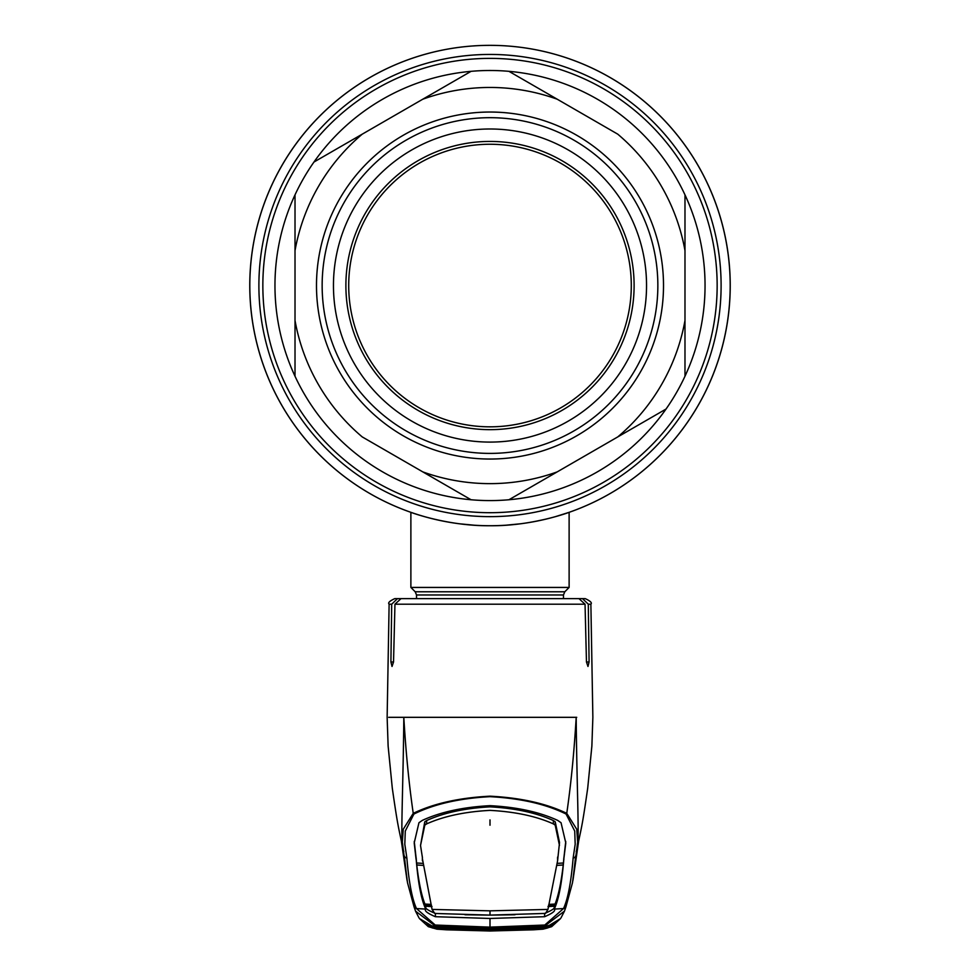 <?xml version="1.0" encoding="UTF-8"?>
<svg xmlns="http://www.w3.org/2000/svg" width="980" height="980" viewBox="0 0 980 980"><rect width="100%" height="100%" fill="white"/><g stroke="black" fill="none" stroke-linecap="round" stroke-linejoin="round"><path stroke-width="1.47" d="M555.746 516.558A240.186 240.186 0 0 1 555.734 516.558A240.186 240.186 0 0 0 565.668 513.508A240.186 240.186 0 0 0 567.579 512.859A240.186 240.186 0 0 1 567.579 512.859A240.186 240.186 0 0 0 490 45.35A240.186 240.186 0 0 0 412.409 512.859A240.186 240.186 0 0 1 412.409 512.859A240.186 240.186 0 0 0 416.941 514.353A240.186 240.186 0 0 1 490 45.35A240.186 240.186 0 0 1 730.186 285.548A240.186 240.186 0 0 1 490 525.733A240.186 240.186 0 0 1 249.814 285.548A240.186 240.186 0 0 1 490 45.35A240.186 240.186 0 0 1 567.591 512.859A240.186 240.186 0 0 1 567.579 512.859A240.186 240.186 0 0 1 565.668 513.508A240.186 240.186 0 0 1 555.746 516.558A240.186 240.186 0 0 1 555.734 516.558L569.123 512.332L569.123 587.437L410.877 587.437L410.877 512.332M507.677 525.084L513.826 524.545M525.439 523.1L524.447 523.246M516.717 524.239L513.888 524.545M508.118 525.047L505.864 525.207M490 525.733A240.186 240.186 0 0 1 424.267 516.57A240.186 240.186 0 0 0 490 525.733C447.37 526.199 410.044 512.075 410.877 512.332C410.044 512.075 447.382 526.199 490 525.733C532.642 526.199 569.956 512.075 569.123 512.332C569.956 512.075 532.606 526.199 490 525.733M459.645 523.81L474.59 525.243M505.754 525.219L520.858 523.749M534.21 521.63L545.983 519.118M274.964 285.548A215.037 215.037 0 0 0 295.017 376.247L295.017 320.497L295.017 376.247A215.037 215.037 0 0 0 471.062 499.751L362.245 436.921A198.083 198.083 0 0 1 295.017 320.497L295.017 194.849A215.037 215.037 0 0 0 274.964 285.548M684.983 320.497L684.983 376.247A215.037 215.037 0 0 0 684.983 194.849L684.983 250.586L684.983 194.849A215.037 215.037 0 0 0 508.939 71.332L617.755 134.162A198.083 198.083 0 0 1 684.983 250.586L684.983 320.497A198.083 198.083 0 0 1 617.755 436.921L557.216 471.882A198.083 198.083 0 0 1 422.784 471.882M684.983 376.247A215.037 215.037 0 0 1 666.033 409.052L617.755 436.921M471.062 499.751A215.037 215.037 0 0 0 508.939 499.751L557.216 471.882L508.939 499.751A215.037 215.037 0 0 0 666.033 409.052M657.85 285.548A167.85 167.85 0 0 1 490 453.397A167.85 167.85 0 0 1 322.151 285.548A167.85 167.85 0 0 1 490 117.686A167.85 167.85 0 0 1 657.85 285.548M646.543 285.548A156.543 156.543 0 0 1 490 442.09A156.543 156.543 0 0 1 333.457 285.548A156.543 156.543 0 0 1 490 128.993A156.543 156.543 0 0 1 646.543 285.548M345.891 285.548A144.109 144.109 0 0 1 490 141.426A144.109 144.109 0 0 1 634.109 285.548A144.109 144.109 0 0 1 490 429.657A144.109 144.109 0 0 1 345.891 285.548M631.292 285.548A141.292 141.292 0 0 0 490 144.256A141.292 141.292 0 0 0 348.709 285.548A141.292 141.292 0 0 0 490 426.827A141.292 141.292 0 0 0 631.292 285.548M295.017 250.586A198.083 198.083 0 0 1 362.245 134.162L471.062 71.332A215.037 215.037 0 0 0 313.968 162.031L362.245 134.162M295.017 194.849A215.037 215.037 0 0 1 313.968 162.031M508.939 71.332A215.037 215.037 0 0 0 471.062 71.332L422.784 99.213A198.083 198.083 0 0 1 557.216 99.213M416.096 859.46L414.209 842.947L418.95 822.735L422.282 820.407C440.486 812.004 463.062 807.091 490 805.67C516.938 807.091 539.515 812.004 557.718 820.407L561.05 822.735L565.791 842.947L563.868 858.59C561.932 882.808 558.735 899.64 554.264 909.085L563.512 908.558C567.91 898.991 571.12 882.123 573.141 857.99L575.187 844.233L574.721 831.065L566.085 814.037C545.934 804.09 520.564 798.308 490 796.667C459.436 798.308 434.067 804.09 413.915 814.037A2.83 1.887 -113 0 1 413.241 813.351C433.65 803.502 459.24 797.769 490 796.177C520.76 797.769 546.35 803.502 566.759 813.351C570.985 784.294 574.133 752.285 576.191 717.323L388.705 717.323M414.981 598.645L397.488 598.645L391.706 604.195L390.91 661.99L392.024 666.461L393.531 661.99L394.952 604.195L401.004 598.645L578.996 598.645L585.048 604.195L586.469 661.99L587.976 666.461L589.09 661.99L588.294 604.195L582.512 598.645L569.16 598.645M407.496 882.637L402.351 842.126L403.246 829.252L413.241 813.351C409.015 784.294 405.867 752.285 403.809 717.323C403.319 781.501 400.489 841.367 402.67 846.536L401.445 841.502C398.039 825.38 397.292 822.882 392.294 788.153L388.129 746.148L387.137 717.323L389.121 604.195C387.713 602.859 389.599 600.997 394.769 598.645L410.841 598.645M403.785 851.73L402.841 847.577M588.294 604.195L590.879 604.195L592.863 717.323L591.871 746.148L587.706 788.153C582.708 822.882 581.961 825.368 578.555 841.502L577.33 846.536C579.511 841.367 576.681 781.501 576.191 717.323L576.73 717.323M576.216 851.73L577.159 847.577M582.512 598.645L585.232 598.645C590.401 600.997 592.288 602.859 590.879 604.195M566.085 814.037A2.83 1.887 -67 0 0 566.759 813.351L576.755 829.252L577.649 842.114L572.504 882.637M573.141 857.99A2.83 2.793 -2.7 0 0 575.701 855.834L572.884 880.542M563.868 858.59L563.904 859.46M563.855 858.272L565.754 841.44M557.632 857.01L557.583 860.82L547.955 909.403L545.517 913.421L490 915.112L514.978 914.769M559.47 845.458L555.182 825.123L555.231 821.828L559.519 842.543L557.583 860.82M555.231 821.828L553.369 820.566L553.332 823.886L555.182 825.123M422.417 857.573L420.53 845.458L424.818 825.123L424.769 821.828L426.631 820.566C443.609 812.812 464.728 808.231 490 806.846C515.272 808.231 536.391 812.812 553.369 820.566M557.24 863.368L563.451 863L563.855 857.672M563.206 863.013L563.243 864.997L557.02 865.365M548.849 904.393L555.06 904.05C558.429 895.634 561.16 882.625 563.243 864.997M547.991 906.598L554.215 906.243L554.251 909.109C555.856 910.726 552.647 913.262 544.623 916.704L490 918.468L490 927.141L544.782 925.034L563.512 908.558A2.83 2.817 -158.7 0 0 565.962 906.77L564.468 911.13L544.904 925.88L490 928.048L435.096 925.88L415.532 911.13L414.062 906.831M544.611 913.409C552.622 910.163 555.807 907.786 554.202 906.267L554.717 904.062M548.506 905.287L554.729 904.944M422.441 858.97L432.07 909.428L490 910.837L547.93 909.428M432.07 909.428L434.777 913.458L490 915.112L465.022 914.769M435.39 913.409C427.378 910.163 424.193 907.786 425.798 906.267L425.283 904.062M432.009 906.598L425.798 906.267L425.749 909.109C424.144 910.726 427.354 913.262 435.377 916.704L490 918.468M431.494 905.287L425.271 904.944M554.202 906.267L554.251 909.109M424.818 825.123L426.668 823.886C443.707 816.23 464.814 811.722 490 810.374C515.186 811.722 536.293 816.23 553.332 823.886M422.76 863.368L416.549 863L416.145 857.672M416.145 858.272L414.246 841.44M424.769 821.828L420.53 845.458M422.368 857.01L422.417 860.82M416.794 863.013L416.757 864.997L422.98 865.365M416.757 864.997C418.84 882.625 421.572 895.634 424.94 904.05L431.151 904.393M416.132 858.59C418.068 882.808 421.265 899.64 425.737 909.085L416.488 908.558L435.218 925.034L490 927.141L490 928.048M425.786 906.243L425.749 909.109M413.915 814.037L405.279 831.077L404.813 844.245L406.859 857.99C408.88 882.123 412.09 898.991 416.488 908.558A2.83 2.817 -21.3 0 1 414.038 906.77L407.496 882.674M436.958 929.163L446.427 929.8L436.933 929.163L428.358 926.676L419.452 918.579L436.86 928.844L432.143 927.901L425.92 924.152L431.016 925.831L444.124 926.945L435.414 926.455A1.69 0.833 -87.2 0 1 435.365 926.455L435.218 925.034M535.876 926.945L544.635 926.455A1.69 0.833 87.2 0 1 544.586 926.455L490 928.428L444.124 926.945L490 928.428L535.876 926.945L535.778 926.1M444.124 926.945L444.222 926.1M543.043 929.163L551.642 926.676L560.548 918.579L543.018 929.163L490 931L446.427 929.8L490 931L533.573 929.8L543.043 929.163L547.857 927.901L554.08 924.152L544.635 926.455L544.782 925.034M565.95 906.819L564.468 911.118M406.859 857.99A2.83 2.793 -177.3 0 1 404.299 855.834L407.116 880.542M426.582 924.348L431.016 925.831M535.166 928.575L535.276 929.42L490 930.743L436.86 928.844A1.69 0.76 95 0 0 437.019 928.807M444.834 928.575L444.773 929.42M535.276 929.42L543.141 928.844A1.69 0.76 -95 0 1 542.981 928.807M548.984 925.831L553.418 924.348M435.402 926.517L427.28 924.887L427.917 925.867L436.835 928.795L433.981 927.007L435.402 926.517L443.193 926.884M490 928.428L443.193 926.958M436.835 928.795L490 930.694L536.158 929.31L543.165 928.795L552.083 925.867L552.72 924.887L544.598 926.517L490 928.501M435.867 926.982A1.69 1.409 90.3 0 1 435.647 926.97L490 928.844L544.598 926.517M435.72 926.173L437.827 927.558L443.303 928.134L490 929.579L536.697 928.134L536.832 928.979L490 930.424L490 928.844L537.493 927.276L537.346 926.431M490 928.844L442.507 927.276L442.654 926.431M545.064 926.872L544.243 926.982A1.69 1.409 89.7 0 0 544.353 926.97L546.019 927.007L545.346 927.999L536.832 928.979M543.165 928.795L543.435 928.403A1.69 1.348 82.9 0 1 542.173 927.558L544.28 926.173M545.346 927.999L543.52 926.982M436.48 926.982L434.655 927.999M490 929.579L490 930.424L443.168 928.979L443.34 927.325M536.66 927.325L536.697 928.134L542.173 927.558M437.827 927.558A1.69 1.348 97.1 0 1 436.566 928.403L443.168 928.979M717.152 285.548A227.152 227.152 0 0 1 490 512.699A227.152 227.152 0 0 1 262.848 285.548A227.152 227.152 0 0 1 490 58.383A227.152 227.152 0 0 1 717.152 285.548M721.109 285.548A231.109 231.109 0 0 1 490 516.644A231.109 231.109 0 0 1 258.892 285.548A231.109 231.109 0 0 1 490 54.439A231.109 231.109 0 0 1 721.109 285.548M416.524 598.645L416.524 594.97L563.476 594.97L564.798 591.773L569.123 587.437M416.524 594.97L415.202 591.773L564.798 591.773M316.491 285.548A173.509 173.509 0 0 1 490 112.038A173.509 173.509 0 0 1 663.509 285.548A173.509 173.509 0 0 1 490 459.044A173.509 173.509 0 0 1 316.491 285.548M585.048 604.195L394.952 604.195M391.706 604.195L389.121 604.195M589.09 661.99L586.469 661.99M393.531 661.99L390.91 661.99M490 915.112L490 910.837M435.39 913.495L435.377 916.704M544.611 913.495L544.623 916.704M557.583 857.573L557.559 858.97M426.631 820.566L426.668 823.886M490 825.221L490 819.917M415.202 591.773L410.877 587.437M563.476 598.645L563.476 594.97M576.804 849.121L576.216 851.706M414.038 906.77L415.532 911.118M565.962 906.77L572.504 882.674M403.197 849.121L403.785 851.706M401.347 841.061L406.884 879.183M406.872 879.146L407.178 880.91M418.987 917.856L415.532 911.13M561.013 917.856L564.468 911.13M573.129 879.146L572.822 880.91M578.653 841.061L573.116 879.183M435.757 926.982L434.936 926.872"/></g></svg>
